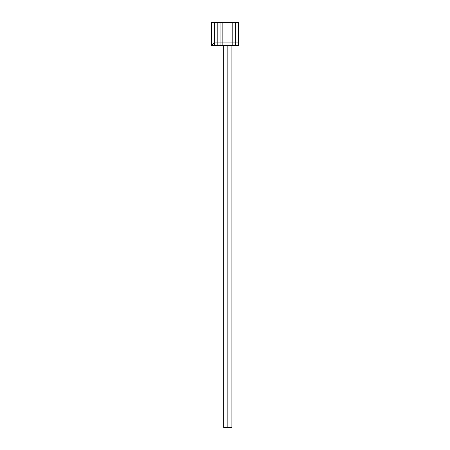 <?xml version="1.0" encoding="UTF-8"?>
<svg xmlns="http://www.w3.org/2000/svg" width="450" height="450" viewBox="0 0 450 450"><rect width="100%" height="100%" fill="white"/><g stroke="black" fill="none" stroke-linecap="round" stroke-linejoin="round"><path stroke-width="0.67" d="M232.796 22.5L222.862 22.5L232.796 22.5L232.796 42.941L222.862 42.941L222.862 22.5L222.862 42.941L232.796 42.941L232.796 45.422L222.862 45.422L222.862 42.941L222.862 45.422L232.796 45.422L232.796 42.941L232.796 45.422L235.62 45.422L232.796 45.422L232.796 22.5L232.796 42.941L235.62 42.941L232.796 42.941L232.796 22.5L235.62 22.5L232.796 22.5M235.62 22.5L235.62 45.422L235.62 42.941L235.62 45.422L238.449 45.422L235.62 45.422L235.62 22.5L235.62 42.941L238.449 42.941L235.62 42.941L235.62 22.5L238.449 22.5L235.62 22.5M238.449 22.5L238.449 45.422L238.449 22.5M222.862 22.5L220.033 22.5L222.862 22.5L222.862 42.941L220.033 42.941L220.033 22.5L220.033 42.941L222.862 42.941L222.862 45.422L220.033 45.422L220.033 42.941L220.033 45.422L222.862 45.422L222.862 22.5M220.033 22.5L217.204 22.5L220.033 22.5L220.033 42.941L217.204 42.941L217.204 22.5L217.204 42.941L220.033 42.941L220.033 45.422L217.204 45.422L217.204 42.941L217.204 45.422L220.033 45.422L220.033 22.5M217.204 22.5L214.38 22.5L217.204 22.5L217.204 42.941L214.38 42.941L214.38 22.5L214.38 42.941L217.204 42.941L217.204 45.422L214.38 45.422L214.38 42.941L214.38 45.422L217.204 45.422L217.204 22.5M211.551 45.422L211.551 22.5L211.551 45.422L214.38 45.422L214.38 22.5L211.551 22.5L214.38 22.5L214.38 45.422L211.933 45.422L212.923 43.954L214.38 42.941L211.551 45.422M227.829 45.422L227.829 427.5L231.924 427.5L227.829 427.5L227.829 45.422M223.729 427.5L227.829 427.5L223.729 427.5L223.729 45.422M231.924 45.422L231.924 427.5"/></g></svg>
